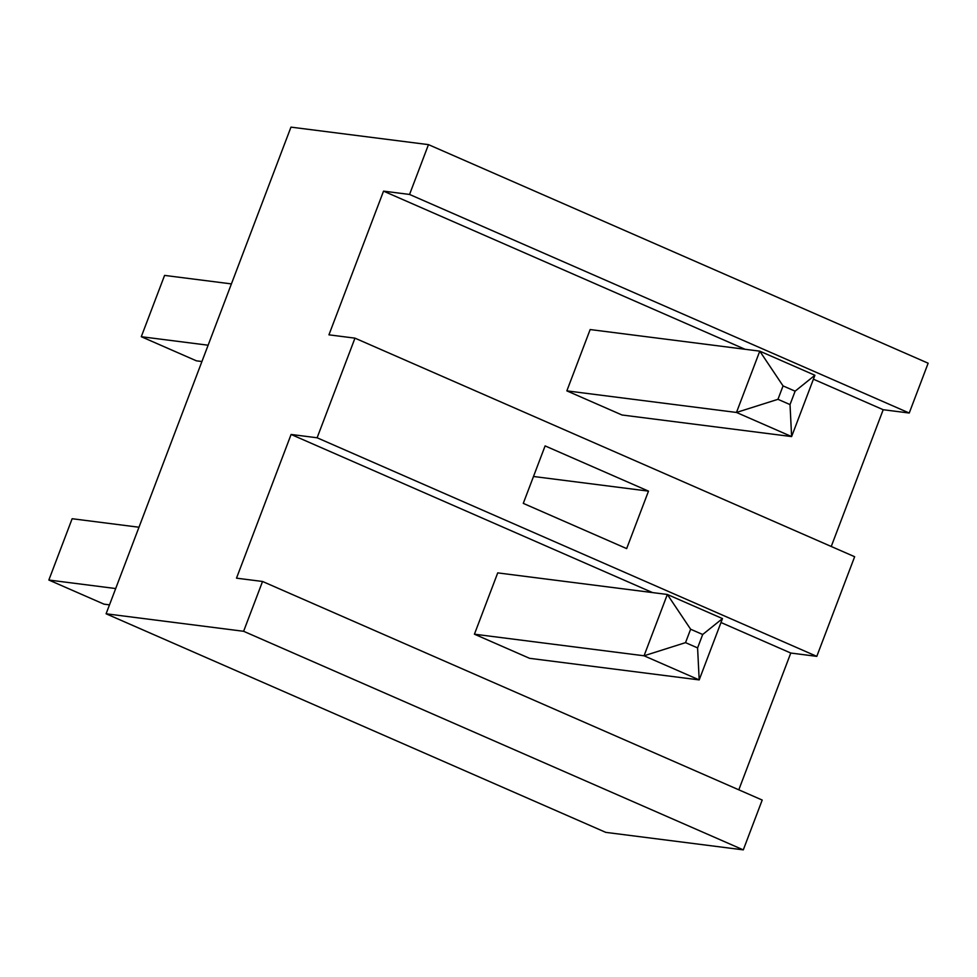 <?xml version="1.0" encoding="UTF-8"?>
<svg xmlns="http://www.w3.org/2000/svg" width="977" height="977" viewBox="0 0 977 977"><rect width="100%" height="100%" fill="white"/><g stroke="black" fill="none" stroke-linecap="round" stroke-linejoin="round"><path stroke-width="1.47" d="M909.233 413.027L409.558 194.447L428.476 144.633L928.15 363.212L909.233 413.027L883.196 409.717L813.414 379.186M831.244 546.485L883.196 409.717M816.796 656.361L317.122 437.781L354.969 338.152L854.643 556.719L816.796 656.361L790.772 653.039L720.989 622.52M738.807 789.819L790.772 653.039M743.289 849.868L243.615 631.289L262.544 581.474L762.207 800.053L743.289 849.868L605.764 832.367L106.102 613.788L290.963 127.132L428.476 144.633M745.024 349.265L383.534 191.138L328.944 334.83L354.969 338.152M409.558 194.447L383.534 191.138M566.855 390.873L621.995 414.993L791.614 436.572L736.475 412.453L566.855 390.873L590.145 329.554L759.776 351.146L736.475 412.453L777.961 399.312L783.053 385.903L759.776 351.146L814.903 375.266L791.614 436.572L790.027 404.588L777.961 399.312M545.105 445.903L648.496 491.126L626.66 548.598L523.281 503.375L545.105 445.903M652.587 592.599L291.097 434.46L236.507 578.164L262.544 581.474M317.122 437.781L291.097 434.46M474.431 634.195L529.558 658.315L699.19 679.907L644.051 655.787L474.431 634.195L497.72 572.888L667.34 594.468L644.051 655.787L685.524 642.634L697.59 647.91L699.19 679.907L722.479 618.588L667.34 594.468L690.629 629.225L685.524 642.634M243.615 631.289L106.102 613.788M533.491 476.483L648.496 491.126M115.689 588.545L48.85 580.033L103.989 604.152L109.485 604.861M138.978 527.238L72.139 518.726L48.85 580.033M208.113 345.211L141.286 336.711L196.414 360.831L201.921 361.527M231.402 283.904L164.576 275.404L141.286 336.711M814.903 375.266L795.119 391.179L783.053 385.903M795.119 391.179L790.027 404.588M697.59 647.91L702.683 634.5L722.479 618.588M702.683 634.5L690.629 629.225"/></g></svg>
